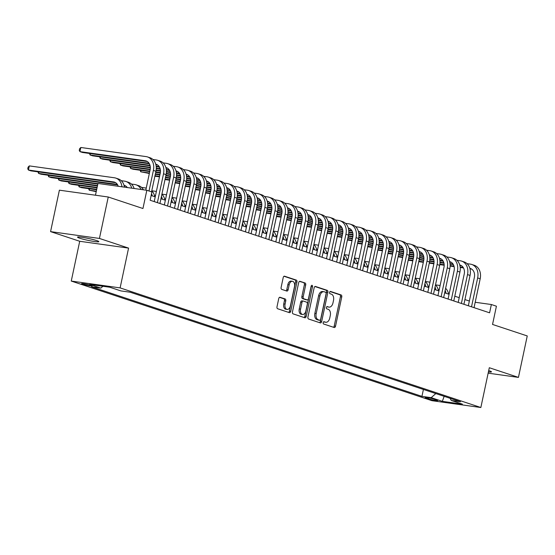 <?xml version="1.0" encoding="UTF-8"?>
<svg xmlns="http://www.w3.org/2000/svg" width="555" height="555" viewBox="0 0 555 555"><rect width="100%" height="100%" fill="white"/><g stroke="black" fill="none" stroke-linecap="round" stroke-linejoin="round"><path stroke-width="0.83" d="M323.17 322.622A1.172 0.728 98 0 0 323.62 323.995L334.193 327.499A1.672 1.041 98 0 0 334.304 327.526A1.672 1.041 98 0 0 335.532 326.201L341.755 296.911A1.672 1.041 98 0 0 341.11 294.955L330.537 291.451A1.172 0.728 98 0 0 330.461 291.43A1.172 0.728 98 0 0 329.601 292.36A1.172 0.728 98 0 0 330.058 293.727L331.425 294.185A5.342 3.316 98 0 1 333.5 300.442L332.979 302.884A5.342 3.316 98 0 1 329.059 307.123A5.342 3.316 98 0 1 328.692 307.04L327.325 306.582A1.172 0.728 98 0 0 327.242 306.568A1.172 0.728 98 0 0 326.389 307.491A1.172 0.728 98 0 0 326.839 308.864L328.206 309.315A5.342 3.316 98 0 1 330.28 315.58L329.767 318.015A5.342 3.316 98 0 1 325.841 322.254A5.342 3.316 98 0 1 325.473 322.171L324.106 321.72A1.172 0.728 98 0 0 324.03 321.699A1.172 0.728 98 0 0 323.17 322.622M79.726 238.22A10.892 0.964 -168 0 0 91.513 241.043A10.892 0.964 -168 0 0 98.832 241.668A10.892 0.964 -168 0 0 96.632 240.579A10.892 0.964 -168 0 0 84.853 237.762A10.892 0.964 -168 0 0 77.527 237.138A10.892 0.964 -168 0 0 79.726 238.22M488.421 371.899A10.892 0.964 -168 0 0 491.487 371.871A10.892 0.964 -168 0 0 489.288 370.789A10.892 0.964 -168 0 0 488.698 370.601M82.66 284.216A5.446 0.486 -168 0 0 88.55 285.624A5.446 0.486 -168 0 0 92.213 285.936A5.446 0.486 -168 0 0 91.11 285.395A5.446 0.486 -168 0 0 85.22 283.987A5.446 0.486 -168 0 0 81.564 283.674A5.446 0.486 -168 0 0 82.66 284.216M280.088 297.279A1.672 1.041 98 0 0 279.97 297.251A1.672 1.041 98 0 0 278.742 298.576L277 306.79A1.672 1.041 98 0 0 277.646 308.747L289.384 312.638A1.672 1.041 98 0 0 289.495 312.666A1.672 1.041 98 0 0 290.723 311.341L296.946 282.051A1.672 1.041 98 0 0 296.301 280.095L284.562 276.203A1.672 1.041 98 0 0 284.451 276.175A1.672 1.041 98 0 0 283.223 277.5L281.114 287.428A1.672 1.041 98 0 0 281.76 289.384L286.782 291.049A1.672 1.041 98 0 0 286.9 291.077A1.672 1.041 98 0 0 288.128 289.752L289.169 284.833A4.468 2.775 98 0 1 292.45 281.288A4.468 2.775 98 0 1 294.49 286.595L290.397 305.874A4.468 2.775 98 0 1 287.115 309.419A4.468 2.775 98 0 1 285.076 304.112L285.756 300.9A1.672 1.041 98 0 0 285.11 298.944L279.852 297.244M488.157 373.161L518.439 377.393L527.25 335.948L492.542 324.439L496.42 306.207L491.355 304.522L489.593 312.812L150.134 200.244L151.897 191.954L146.832 190.275L97.964 183.455L95.467 195.214M99.435 238.442L50.574 231.622L79.712 241.279L128.573 248.106L99.435 238.442L108.246 197.004L142.954 208.513L146.832 190.275M128.573 248.106L120.116 287.892L480.852 407.516L431.991 400.689L71.255 281.066L120.116 287.892M518.439 377.393L489.309 367.729L480.852 407.516M307.928 317.051A1.672 1.041 98 0 0 308.58 319.007L320.318 322.899A1.672 1.041 98 0 0 320.429 322.927A1.672 1.041 98 0 0 321.657 321.602L327.88 292.312A1.672 1.041 98 0 0 327.235 290.355L315.497 286.463A1.672 1.041 98 0 0 315.379 286.435A1.672 1.041 98 0 0 314.158 287.761L307.928 317.051M304.848 317.765L293.116 313.873A1.672 1.041 98 0 1 292.464 311.917L298.687 282.634A1.672 1.041 98 0 1 299.915 281.309A1.672 1.041 98 0 1 300.033 281.336L305.056 283.001A1.672 1.041 98 0 1 305.701 284.958L303.176 296.835A1.672 1.041 98 0 0 303.828 298.791L307.158 299.894A1.672 1.041 98 0 0 307.276 299.922A1.672 1.041 98 0 0 308.497 298.597L311.126 286.234A1.172 0.728 98 0 1 311.986 285.305A1.172 0.728 98 0 1 312.521 286.692L306.193 316.468A1.672 1.041 98 0 1 304.966 317.793A1.672 1.041 98 0 1 304.848 317.765M50.574 231.622L59.385 190.178L108.246 197.004M436.618 399.995L434.392 399.253A5.272 0.465 -168 0 0 428.682 397.886A5.272 0.465 -168 0 0 425.137 397.588A5.272 0.465 -168 0 0 426.205 398.108L428.432 398.851A5.272 0.465 -168 0 0 434.142 400.217A5.272 0.465 -168 0 0 437.687 400.516A5.272 0.465 -168 0 0 436.618 399.995M102.946 286.269L100.85 288.114L91.603 286.824L421.939 396.367L431.186 397.658L435.828 393.571M100.85 288.114L89.702 284.417L109.772 287.226L120.921 290.917L130.161 292.214L460.504 401.758L451.257 400.46L462.405 404.158L442.335 401.355L431.186 397.658M79.712 241.279L71.255 281.066M469.35 301.032L464.923 299.561M459.214 297.667L454.788 296.203M449.078 294.31L444.659 292.839M438.95 290.945L434.523 289.481M428.814 287.587L424.388 286.123M418.685 284.229L414.259 282.759M408.549 280.865L404.123 279.401M398.414 277.507L393.994 276.043M388.285 274.149L383.859 272.678M378.149 270.784L373.723 269.321M368.014 267.427L363.594 265.956M357.885 264.069L353.459 262.598M347.749 260.704L343.323 259.24M337.62 257.347L333.194 255.876M327.485 253.989L323.059 252.518M317.349 250.624L312.93 249.16M307.22 247.266L302.794 245.796M297.085 243.902L292.658 242.438M286.949 240.544L282.53 239.08M276.82 237.186L272.394 235.715M266.684 233.822L262.258 232.358M256.556 230.464L252.13 229M246.42 227.106L241.994 225.635M236.284 223.741L231.865 222.277M226.156 220.384L221.729 218.92M216.02 217.026L211.594 215.555M205.884 213.661L201.465 212.197M195.755 210.303L191.329 208.833M185.62 206.946L181.194 205.475M175.491 203.581L171.065 202.117M165.355 200.223L160.929 198.752M155.22 196.858L151.14 195.506M491.355 304.522L475.198 302.267M423.41 389.457L421.939 396.367M450.126 398.317L451.257 400.46M444.16 396.332L442.335 401.355M323.634 321.81L324.155 321.983A5.342 3.316 98 0 0 324.522 322.073L325.841 322.254M329.059 307.123L327.741 306.936A5.342 3.316 98 0 1 327.374 306.853L326.846 306.679M333.437 327.249A1.672 1.041 98 0 0 334.214 326.014L340.437 296.731A1.672 1.041 98 0 0 339.785 294.774L330.065 291.548M319.562 322.649A1.672 1.041 98 0 0 320.339 321.414L326.562 292.124A1.672 1.041 98 0 0 325.91 290.168L314.928 286.526M319.708 320.256A1.172 0.728 98 0 0 319.784 320.277A1.172 0.728 98 0 0 320.644 319.347L326.111 293.637A1.172 0.728 98 0 0 325.653 292.27L324.21 291.791A5.342 3.316 98 0 0 323.842 291.708A5.342 3.316 98 0 0 319.923 295.94L316.19 313.519A5.342 3.316 98 0 0 318.265 319.777L319.708 320.256L318.383 320.075A1.172 0.728 98 0 0 318.466 320.089A1.172 0.728 98 0 0 318.549 320.096M323.842 291.708L322.524 291.521A5.342 3.316 98 0 0 318.605 295.76L319.923 295.94M318.383 320.075L316.947 319.597A5.342 3.316 98 0 1 314.865 313.332L318.605 295.76M299.464 281.399L305.056 283.001M306.069 299.742A1.672 1.041 98 0 1 305.951 299.742A1.672 1.041 98 0 1 305.84 299.714L302.503 298.604A1.672 1.041 98 0 1 301.858 296.647L304.383 284.771A1.672 1.041 98 0 0 303.731 282.814M304.098 317.515A1.672 1.041 98 0 0 304.868 316.288L311.195 286.512A1.172 0.728 98 0 0 311.23 285.915M300.56 309.163A4.468 2.775 98 0 0 302.6 314.47A4.468 2.775 98 0 0 305.881 310.925L307.324 304.133A1.672 1.041 98 0 0 306.672 302.177L303.342 301.067A1.672 1.041 98 0 0 303.224 301.046A1.672 1.041 98 0 0 302.003 302.364L300.56 309.163L299.235 308.975A4.468 2.775 98 0 0 301.282 314.283L302.6 314.47M303.106 301.039L302.024 300.886A1.672 1.041 98 0 0 301.906 300.859A1.672 1.041 98 0 0 300.678 302.184L302.003 302.364M299.235 308.975L300.678 302.184M287.115 309.419L285.797 309.232A4.468 2.775 98 0 1 283.751 303.925L284.438 300.713A1.672 1.041 98 0 0 283.785 298.756L279.519 297.341M292.45 281.288L291.132 281.107A4.468 2.775 98 0 0 287.851 284.646L289.169 284.833M286.033 290.799A1.672 1.041 98 0 0 286.803 289.571L287.851 284.646M288.628 312.389A1.672 1.041 98 0 0 289.405 311.161L295.628 281.871A1.672 1.041 98 0 0 294.982 279.914L283.993 276.272M439.185 289.842A8.505 6.625 -71.7 0 0 438.727 289.668A8.505 6.625 -71.7 0 0 438.173 289.516M439.123 290.126L438.304 290.008M435.502 284.868L438.693 285.312A12.758 9.934 108.3 0 1 440.066 285.631A12.758 9.934 108.3 0 1 440.08 285.638L440.066 285.631M445.172 290.431A12.758 9.934 108.3 0 1 446.074 293.311M445.623 288.309A12.758 9.934 108.3 0 1 448.606 294.15M467.081 263.674L470.39 264.131A12.758 9.934 108.3 0 1 471.764 264.457L474.296 265.297A12.758 9.934 108.3 0 1 480.186 278.79L474.046 307.657M471.764 264.457A12.758 9.934 108.3 0 1 477.654 277.951L471.514 306.818M468.344 305.763L474.352 277.486A8.505 6.625 -71.7 0 0 470.425 268.495A8.505 6.625 -71.7 0 0 469.863 268.342M463.168 267.392L460.15 266.969M453.983 266.109L450.133 265.574M444.166 264.742L439.865 264.138M433.948 263.313L429.376 262.675M423.437 261.842L418.838 261.204M412.906 260.371L408.307 259.726M471.604 269.057L470.002 268.835M463.487 267.926L460.206 267.468M454.108 266.615L450.119 266.06M444.18 265.228L439.789 264.617M433.871 263.785L429.272 263.146M423.34 262.314L418.741 261.676M412.802 260.843L408.202 260.205M429.05 286.484A8.505 6.625 -71.7 0 0 428.599 286.311A8.505 6.625 -71.7 0 0 428.037 286.158M428.987 286.762L428.169 286.651M425.373 281.503L428.557 281.954A12.758 9.934 108.3 0 1 429.931 282.273A12.758 9.934 108.3 0 1 429.945 282.273L429.931 282.273M435.037 287.067A12.758 9.934 108.3 0 1 435.939 289.953M435.488 284.944A12.758 9.934 108.3 0 1 438.471 290.792M418.914 283.126A8.505 6.625 -71.7 0 0 418.463 282.946A8.505 6.625 -71.7 0 0 417.901 282.8M418.858 283.404L418.04 283.286M415.237 278.145L418.428 278.589A12.758 9.934 108.3 0 1 419.802 278.908A12.758 9.934 108.3 0 1 419.809 278.915L419.802 278.908M424.901 283.709A12.758 9.934 108.3 0 1 425.803 286.588M425.352 281.586A12.758 9.934 108.3 0 1 428.335 287.428M408.785 279.762A8.505 6.625 -71.7 0 0 408.327 279.588A8.505 6.625 -71.7 0 0 407.772 279.436M408.723 280.046L407.904 279.928M405.108 274.787L408.293 275.231A12.758 9.934 108.3 0 1 409.666 275.551A12.758 9.934 108.3 0 1 409.68 275.551L409.666 275.551M414.772 280.351A12.758 9.934 108.3 0 1 415.674 283.23M415.223 278.228A12.758 9.934 108.3 0 1 418.206 284.07M398.65 276.404A8.505 6.625 -71.7 0 0 398.199 276.23A8.505 6.625 -71.7 0 0 397.637 276.078M398.594 276.681L397.769 276.57M394.973 271.423L398.164 271.867A12.758 9.934 108.3 0 1 399.538 272.193A12.758 9.934 108.3 0 1 399.544 272.193L399.538 272.193M404.637 276.987A12.758 9.934 108.3 0 1 405.538 279.873M405.088 274.864A12.758 9.934 108.3 0 1 408.071 280.712M456.945 260.309L460.255 260.774A12.758 9.934 108.3 0 1 461.628 261.093L464.167 261.932A12.758 9.934 108.3 0 1 470.05 275.433L463.918 304.3M461.628 261.093A12.758 9.934 108.3 0 1 467.518 274.593L461.385 303.46M458.208 302.406L464.216 274.128A8.505 6.625 -71.7 0 0 460.289 265.13A8.505 6.625 -71.7 0 0 459.734 264.978M453.04 264.034L450.015 263.611M443.847 262.751L439.997 262.21M434.038 261.377L429.73 260.781M423.812 259.948L419.24 259.31M413.308 258.484L408.709 257.839M402.77 257.014L398.171 256.368M461.476 265.699L459.866 265.47M453.359 264.562L450.07 264.104M443.972 263.25L439.99 262.695M434.052 261.87L429.66 261.252M423.736 260.427L419.143 259.782M413.204 258.956L408.605 258.311M402.673 257.485L398.074 256.84M446.817 256.951L450.126 257.416A12.758 9.934 108.3 0 1 451.499 257.735L454.032 258.575A12.758 9.934 108.3 0 1 459.922 272.068L453.782 300.935M451.499 257.735A12.758 9.934 108.3 0 1 457.389 271.228L451.25 300.095M448.072 299.048L454.087 270.771A8.505 6.625 -71.7 0 0 450.16 261.773A8.505 6.625 -71.7 0 0 449.599 261.62M442.904 260.67L439.879 260.253M433.712 259.386L429.868 258.852M423.902 258.019L419.594 257.416M413.683 256.59L409.111 255.952M403.173 255.127L398.573 254.481M392.642 253.649L388.042 253.011M451.34 262.335L449.73 262.113M443.223 261.204L439.935 260.746M433.837 259.893L429.854 259.338M423.916 258.505L419.524 257.895M413.607 257.069L409.007 256.424M403.076 255.598L398.476 254.953M392.538 254.121L387.938 253.482M436.681 253.593L439.99 254.051A12.758 9.934 108.3 0 1 441.364 254.377L443.896 255.217A12.758 9.934 108.3 0 1 449.786 268.71L443.653 297.577M441.364 254.377A12.758 9.934 108.3 0 1 447.254 267.871L441.114 296.738M437.944 295.683L443.951 267.406A8.505 6.625 -71.7 0 0 440.025 258.415A8.505 6.625 -71.7 0 0 439.47 258.262M432.768 257.312L429.75 256.889M423.583 256.028L419.733 255.494M413.773 254.662L409.465 254.058M403.547 253.233L398.976 252.594M393.037 251.762L388.444 251.124M382.506 250.291L377.906 249.646M441.204 258.977L439.602 258.755M433.087 257.846L429.806 257.381M423.708 256.535L419.719 255.973M413.78 255.147L409.396 254.53M403.471 253.704L398.879 253.066M392.94 252.234L388.34 251.595M382.409 250.763L377.809 250.118M426.545 250.229L429.861 250.694A12.758 9.934 108.3 0 1 431.235 251.013L433.767 251.852A12.758 9.934 108.3 0 1 439.65 265.352L433.517 294.219M431.235 251.013A12.758 9.934 108.3 0 1 437.118 264.513L430.985 293.38M427.808 292.325L433.816 264.048A8.505 6.625 -71.7 0 0 429.896 255.05A8.505 6.625 -71.7 0 0 429.334 254.898M422.639 253.954L419.615 253.531M413.447 252.671L409.597 252.13M403.638 251.297L399.329 250.694M393.419 249.868L388.84 249.23M382.908 248.404L378.309 247.759M372.37 246.933L367.771 246.288M431.075 255.619L429.466 255.39M422.959 254.481L419.67 254.024M413.572 253.17L409.59 252.615M403.651 251.79L399.26 251.172M393.335 250.347L388.743 249.701M382.804 248.876L378.205 248.231M372.273 247.405L367.674 246.76M388.521 273.039A8.505 6.625 -71.7 0 0 388.063 272.866A8.505 6.625 -71.7 0 0 387.501 272.713M388.458 273.324L387.64 273.206M384.837 268.065L388.028 268.509A12.758 9.934 108.3 0 1 389.402 268.828A12.758 9.934 108.3 0 1 389.409 268.835L389.402 268.828M394.501 273.629A12.758 9.934 108.3 0 1 395.403 276.508M394.959 271.506A12.758 9.934 108.3 0 1 397.942 277.347M416.416 246.871L419.726 247.336A12.758 9.934 108.3 0 1 421.099 247.655L423.631 248.494A12.758 9.934 108.3 0 1 429.521 261.988L423.382 290.855M421.099 247.655A12.758 9.934 108.3 0 1 426.989 261.148L420.85 290.015M417.672 288.968L423.687 260.69A8.505 6.625 -71.7 0 0 419.76 251.692A8.505 6.625 -71.7 0 0 419.198 251.54M412.504 250.589L409.486 250.173M403.312 249.306L399.468 248.772M393.502 247.939L389.201 247.336M383.283 246.51L378.711 245.872M372.773 245.039L368.173 244.401M362.242 243.569L357.642 242.93M420.94 252.254L419.337 252.032M412.823 251.124L409.535 250.666M403.443 249.812L399.454 249.257M393.516 248.425L389.124 247.814M383.207 246.989L378.607 246.344M372.676 245.511L368.076 244.873M362.137 244.04L357.538 243.402M378.385 269.681A8.505 6.625 -71.7 0 0 377.927 269.508A8.505 6.625 -71.7 0 0 377.372 269.355M378.323 269.966L377.504 269.848M374.708 264.707L377.893 265.151A12.758 9.934 108.3 0 1 379.266 265.47A12.758 9.934 108.3 0 1 379.28 265.47L379.266 265.47M384.372 270.271A12.758 9.934 108.3 0 1 385.274 273.15M384.823 268.148A12.758 9.934 108.3 0 1 387.806 273.99M406.281 243.513L409.59 243.971A12.758 9.934 108.3 0 1 410.964 244.297L413.496 245.137A12.758 9.934 108.3 0 1 419.386 258.63L413.253 287.497M410.964 244.297A12.758 9.934 108.3 0 1 416.854 257.791L410.721 286.657M407.543 285.603L413.551 257.326A8.505 6.625 -71.7 0 0 409.625 248.328A8.505 6.625 -71.7 0 0 409.07 248.182M402.375 247.232L399.35 246.808M393.183 245.948L389.333 245.414M383.373 244.575L379.065 243.978M373.147 243.152L368.575 242.514M362.644 241.682L358.044 241.036M352.106 240.211L347.506 239.566M410.804 248.897L409.202 248.675M402.694 247.766L399.406 247.301M393.308 246.455L389.326 245.893M383.387 245.067L378.996 244.45M373.071 243.624L368.478 242.986M362.54 242.153L357.94 241.515M352.009 240.683L347.409 240.037M368.249 266.324A8.505 6.625 -71.7 0 0 367.798 266.15A8.505 6.625 -71.7 0 0 367.237 265.998M368.194 266.601L367.368 266.49M364.573 261.343L367.764 261.787A12.758 9.934 108.3 0 1 369.137 262.113A12.758 9.934 108.3 0 1 369.144 262.113L369.137 262.113M374.237 266.906A12.758 9.934 108.3 0 1 375.138 269.786M374.687 264.784A12.758 9.934 108.3 0 1 377.671 270.632M396.152 240.149L399.461 240.613A12.758 9.934 108.3 0 1 400.835 240.932L403.367 241.772A12.758 9.934 108.3 0 1 409.257 255.272L403.117 284.139M400.835 240.932A12.758 9.934 108.3 0 1 406.718 254.426L400.585 283.3M397.408 282.245L403.416 253.968A8.505 6.625 -71.7 0 0 399.496 244.97A8.505 6.625 -71.7 0 0 398.934 244.817M392.239 243.874L389.215 243.451M383.047 242.59L379.204 242.049M373.238 241.217L368.929 240.613M363.019 239.788L358.447 239.15M352.508 238.324L347.909 237.679M341.977 236.853L337.378 236.208M400.675 245.539L399.066 245.31M392.558 244.401L389.27 243.943M383.172 243.09L379.19 242.535M373.251 241.702L368.86 241.092M362.942 240.266L358.343 239.621M352.411 238.796L347.812 238.15M341.873 237.325L337.274 236.68M358.121 262.959A8.505 6.625 -71.7 0 0 357.663 262.786A8.505 6.625 -71.7 0 0 357.108 262.633M358.058 263.243L357.24 263.125M354.437 257.985L357.628 258.429A12.758 9.934 108.3 0 1 359.002 258.748A12.758 9.934 108.3 0 1 359.016 258.755L359.002 258.748M364.108 263.549A12.758 9.934 108.3 0 1 365.01 266.428M364.559 261.426A12.758 9.934 108.3 0 1 367.542 267.267M386.016 236.791L389.326 237.256A12.758 9.934 108.3 0 1 390.699 237.575L393.231 238.414A12.758 9.934 108.3 0 1 399.121 251.908L392.982 280.774M390.699 237.575A12.758 9.934 108.3 0 1 396.589 251.068L390.449 279.935M387.279 278.881L393.287 250.61A8.505 6.625 -71.7 0 0 389.36 241.612A8.505 6.625 -71.7 0 0 388.798 241.46M382.104 240.509L379.086 240.086M372.918 239.226L369.068 238.692M363.102 237.859L358.801 237.256M352.883 236.43L348.311 235.792M342.373 234.959L337.773 234.321M331.841 233.488L327.242 232.85M390.54 242.174L388.937 241.952M382.423 241.043L379.141 240.586M373.043 239.732L369.054 239.177M363.116 238.345L358.724 237.734M352.807 236.902L348.207 236.263M342.275 235.431L337.676 234.793M331.737 233.96L327.138 233.322M347.985 259.601A8.505 6.625 -71.7 0 0 347.534 259.428A8.505 6.625 -71.7 0 0 346.972 259.275M347.923 259.886L347.104 259.768M344.308 254.62L347.492 255.071A12.758 9.934 108.3 0 1 348.873 255.39A12.758 9.934 108.3 0 1 348.88 255.39L348.873 255.39M353.972 260.191A12.758 9.934 108.3 0 1 354.874 263.07M354.423 258.061A12.758 9.934 108.3 0 1 357.406 263.909M375.881 233.433L379.19 233.891A12.758 9.934 108.3 0 1 380.563 234.21L383.103 235.056A12.758 9.934 108.3 0 1 388.986 248.55L382.853 277.417M380.563 234.21A12.758 9.934 108.3 0 1 386.453 247.71L380.321 276.577M377.143 275.523L383.151 247.246A8.505 6.625 -71.7 0 0 379.225 238.248A8.505 6.625 -71.7 0 0 378.67 238.102M371.975 237.151L368.95 236.728M362.783 235.868L358.932 235.327M352.973 234.494L348.665 233.898M342.754 233.072L338.175 232.434M332.244 231.601L327.644 230.956M321.706 230.131L317.106 229.486M380.411 238.816L378.801 238.595M372.294 237.679L369.006 237.221M362.908 236.375L358.925 235.813M352.987 234.987L348.596 234.37M342.671 233.544L338.078 232.906M332.14 232.073L327.54 231.428M321.609 230.602L317.009 229.957M337.849 256.243A8.505 6.625 -71.7 0 0 337.398 256.063A8.505 6.625 -71.7 0 0 336.836 255.917M337.794 256.521L336.975 256.41M334.172 251.262L337.364 251.706A12.758 9.934 108.3 0 1 338.737 252.032A12.758 9.934 108.3 0 1 338.744 252.032L338.737 252.032M343.836 256.826A12.758 9.934 108.3 0 1 344.738 259.705M344.287 254.703A12.758 9.934 108.3 0 1 347.27 260.545M365.752 230.068L369.061 230.533A12.758 9.934 108.3 0 1 370.435 230.852L372.967 231.692A12.758 9.934 108.3 0 1 378.857 245.192L372.717 274.059M370.435 230.852A12.758 9.934 108.3 0 1 376.325 244.346L370.185 273.22M367.008 272.165L373.022 243.888A8.505 6.625 -71.7 0 0 369.096 234.89A8.505 6.625 -71.7 0 0 368.534 234.737M361.839 233.794L358.814 233.371M352.647 232.51L348.804 231.969M342.837 231.137L338.529 230.533M332.618 229.708L328.047 229.069M322.108 228.244L317.509 227.599M311.577 226.773L306.977 226.128M370.275 235.459L368.666 235.23M362.158 234.321L358.87 233.863M352.772 233.01L348.79 232.455M342.851 231.622L338.46 231.012M332.542 230.186L327.943 229.541M322.011 228.715L317.411 228.07M311.473 227.245L306.873 226.6M327.721 252.879A8.505 6.625 -71.7 0 0 327.263 252.705A8.505 6.625 -71.7 0 0 326.708 252.553M327.658 253.163L326.839 253.045M324.044 247.905L327.228 248.349A12.758 9.934 108.3 0 1 328.602 248.668A12.758 9.934 108.3 0 1 328.615 248.675L328.602 248.668M333.708 253.469A12.758 9.934 108.3 0 1 334.609 256.348M334.159 251.346A12.758 9.934 108.3 0 1 337.142 257.187M355.616 226.711L358.925 227.175A12.758 9.934 108.3 0 1 360.299 227.495L362.831 228.334A12.758 9.934 108.3 0 1 368.721 241.827L362.588 270.694M360.299 227.495A12.758 9.934 108.3 0 1 366.189 240.988L360.049 269.855M356.879 268.8L362.887 240.53A8.505 6.625 -71.7 0 0 358.96 231.532A8.505 6.625 -71.7 0 0 358.405 231.379M351.71 230.429L348.686 230.006M342.518 229.146L338.668 228.611M332.709 227.779L328.4 227.175M322.483 226.35L317.911 225.712M311.972 224.879L307.38 224.241M301.441 223.408L296.842 222.77M360.139 232.094L358.537 231.872M352.023 230.963L348.741 230.505M342.643 229.652L338.654 229.097M332.716 228.265L328.331 227.654M322.406 226.822L317.814 226.183M311.875 225.351L307.276 224.713M301.344 223.88L296.745 223.242M317.585 249.521A8.505 6.625 -71.7 0 0 317.134 249.348A8.505 6.625 -71.7 0 0 316.572 249.195M317.529 249.799L316.704 249.688M313.908 244.54L317.099 244.991A12.758 9.934 108.3 0 1 318.473 245.31A12.758 9.934 108.3 0 1 318.48 245.31L318.473 245.31M323.572 250.111A12.758 9.934 108.3 0 1 324.474 252.99M324.023 247.981A12.758 9.934 108.3 0 1 327.006 253.829M345.481 223.353L348.797 223.811A12.758 9.934 108.3 0 1 350.17 224.13L352.702 224.969A12.758 9.934 108.3 0 1 358.585 238.47L352.453 267.337M350.17 224.13A12.758 9.934 108.3 0 1 356.053 237.63L349.921 266.497M346.743 265.443L352.751 237.165A8.505 6.625 -71.7 0 0 348.831 228.167A8.505 6.625 -71.7 0 0 348.269 228.022M341.575 227.071L338.55 226.648M332.383 225.788L328.532 225.247M322.573 224.414L318.265 223.818M312.354 222.992L307.775 222.347M301.844 221.521L297.244 220.876M291.306 220.051L286.706 219.405M350.011 228.736L348.401 228.514M341.894 227.599L338.606 227.141M332.507 226.287L328.525 225.732M322.587 224.907L318.195 224.289M312.271 223.464L307.678 222.826M301.74 221.993L297.14 221.348M291.208 220.522L286.609 219.877M335.352 219.988L338.661 220.453A12.758 9.934 108.3 0 1 340.035 220.772L342.567 221.611A12.758 9.934 108.3 0 1 348.457 235.105L342.317 263.979M340.035 220.772A12.758 9.934 108.3 0 1 345.925 234.266L339.785 263.132M336.607 262.085L342.622 233.808A8.505 6.625 -71.7 0 0 338.696 224.81A8.505 6.625 -71.7 0 0 338.134 224.657M331.439 223.714L328.421 223.29M322.247 222.43L318.403 221.889M312.437 221.056L308.136 220.453M302.218 219.627L297.647 218.989M291.708 218.164L287.108 217.518M281.177 216.686L276.577 216.048M339.875 225.372L338.272 225.15M331.758 224.241L328.47 223.783M322.379 222.93L318.39 222.375M312.451 221.542L308.06 220.932M302.142 220.106L297.542 219.461M291.611 218.635L287.011 217.99M281.073 217.165L276.473 216.519M325.216 216.63L328.525 217.088A12.758 9.934 108.3 0 1 329.899 217.414L332.431 218.254A12.758 9.934 108.3 0 1 338.321 231.747L332.188 260.614M329.899 217.414A12.758 9.934 108.3 0 1 335.789 230.908L329.656 259.775M326.479 258.72L332.487 230.45A8.505 6.625 -71.7 0 0 328.56 221.452A8.505 6.625 -71.7 0 0 328.005 221.299M321.31 220.349L318.286 219.926M312.118 219.065L308.268 218.531M302.308 217.699L298 217.095M292.083 216.27L287.511 215.631M281.579 214.799L276.98 214.161M271.041 213.328L266.442 212.69M329.746 222.014L328.137 221.792M321.629 220.883L318.341 220.425M312.243 219.572L308.261 219.017M302.322 218.184L297.931 217.574M292.006 216.741L287.414 216.103M281.475 215.271L276.876 214.632M270.944 213.8L266.344 213.162M307.456 246.163A8.505 6.625 -71.7 0 0 306.998 245.983A8.505 6.625 -71.7 0 0 306.436 245.837M307.394 246.441L306.575 246.33M303.772 241.182L306.964 241.626A12.758 9.934 108.3 0 1 308.337 241.945A12.758 9.934 108.3 0 1 308.344 241.952L308.337 241.945M313.436 246.746A12.758 9.934 108.3 0 1 314.338 249.625M313.894 244.623A12.758 9.934 108.3 0 1 316.877 250.465M297.32 242.799A8.505 6.625 -71.7 0 0 296.863 242.625A8.505 6.625 -71.7 0 0 296.308 242.473M297.258 243.083L296.439 242.965M293.644 237.824L296.828 238.268A12.758 9.934 108.3 0 1 298.201 238.588A12.758 9.934 108.3 0 1 298.215 238.595L298.201 238.588M303.308 243.388A12.758 9.934 108.3 0 1 304.209 246.267M303.758 241.265A12.758 9.934 108.3 0 1 306.742 247.107M287.185 239.441A8.505 6.625 -71.7 0 0 286.734 239.267A8.505 6.625 -71.7 0 0 286.172 239.115M287.129 239.718L286.304 239.607M283.508 234.46L286.699 234.911A12.758 9.934 108.3 0 1 288.073 235.23A12.758 9.934 108.3 0 1 288.08 235.23L288.073 235.23M293.172 240.031A12.758 9.934 108.3 0 1 294.074 242.91M293.623 237.901A12.758 9.934 108.3 0 1 296.606 243.749M315.087 213.266L318.397 213.73A12.758 9.934 108.3 0 1 319.77 214.05L322.302 214.889A12.758 9.934 108.3 0 1 328.192 228.389L322.053 257.256M319.77 214.05A12.758 9.934 108.3 0 1 325.653 227.55L319.52 256.417M316.343 255.362L322.358 227.085A8.505 6.625 -71.7 0 0 318.431 218.087A8.505 6.625 -71.7 0 0 317.869 217.935M311.175 216.991L308.15 216.568M301.982 215.708L298.139 215.167M292.173 214.334L287.865 213.737M281.954 212.905L277.382 212.267M271.444 211.441L266.844 210.796M260.912 209.97L256.313 209.325M319.611 218.656L318.001 218.427M311.494 217.518L308.205 217.06M302.107 216.207L298.125 215.652M292.187 214.827L287.795 214.209M281.878 213.384L277.278 212.738M271.346 211.913L266.747 211.268M260.808 210.442L256.209 209.797M277.056 236.083A8.505 6.625 -71.7 0 0 276.598 235.903A8.505 6.625 -71.7 0 0 276.043 235.757M276.994 236.361L276.175 236.243M273.379 231.102L276.563 231.546A12.758 9.934 108.3 0 1 277.937 231.865A12.758 9.934 108.3 0 1 277.951 231.872L277.937 231.865M283.043 236.666A12.758 9.934 108.3 0 1 283.945 239.545M283.494 234.543A12.758 9.934 108.3 0 1 286.477 240.384M304.952 209.908L308.261 210.373A12.758 9.934 108.3 0 1 309.635 210.692L312.167 211.531A12.758 9.934 108.3 0 1 318.057 225.025L311.917 253.899M309.635 210.692A12.758 9.934 108.3 0 1 315.524 224.185L309.385 253.052M306.214 252.005L312.222 223.727A8.505 6.625 -71.7 0 0 308.296 214.729A8.505 6.625 -71.7 0 0 307.741 214.577M301.039 213.633L298.021 213.21M291.854 212.343L288.003 211.809M282.037 210.976L277.736 210.373M271.818 209.547L267.246 208.909M261.308 208.083L256.708 207.438M250.777 206.606L246.177 205.967M309.475 215.291L307.872 215.069M301.358 214.161L298.077 213.703M291.979 212.849L287.99 212.294M282.051 211.462L277.66 210.851M271.742 210.026L267.142 209.381M261.211 208.555L256.611 207.91M250.673 207.077L246.073 206.439M266.92 232.718A8.505 6.625 -71.7 0 0 266.469 232.545A8.505 6.625 -71.7 0 0 265.907 232.392M266.858 233.003L266.039 232.885M263.243 227.744L266.428 228.188A12.758 9.934 108.3 0 1 267.808 228.507A12.758 9.934 108.3 0 1 267.815 228.514L267.808 228.507M272.907 233.308A12.758 9.934 108.3 0 1 273.809 236.187M273.358 231.185A12.758 9.934 108.3 0 1 276.341 237.027M294.816 206.55L298.125 207.008A12.758 9.934 108.3 0 1 299.499 207.334L302.038 208.174A12.758 9.934 108.3 0 1 307.921 221.667L301.788 250.534M299.499 207.334A12.758 9.934 108.3 0 1 305.389 220.828L299.256 249.695M296.079 248.64L302.087 220.363A8.505 6.625 -71.7 0 0 298.16 211.372A8.505 6.625 -71.7 0 0 297.605 211.219M290.91 210.269L287.885 209.846M281.718 208.985L277.868 208.451M271.908 207.619L267.6 207.015M261.689 206.189L257.111 205.551M251.179 204.719L246.58 204.08M240.641 203.248L236.041 202.603M299.346 211.934L297.737 211.712M291.229 210.803L287.941 210.338M281.843 209.492L277.861 208.93M271.922 208.104L267.531 207.494M261.606 206.661L257.014 206.023M251.075 205.19L246.475 204.552M240.544 203.72L235.944 203.081M256.785 229.361A8.505 6.625 -71.7 0 0 256.334 229.187A8.505 6.625 -71.7 0 0 255.772 229.035M256.729 229.638L255.91 229.527M253.108 224.38L256.299 224.824A12.758 9.934 108.3 0 1 257.673 225.15A12.758 9.934 108.3 0 1 257.68 225.15L257.673 225.15M262.772 229.943A12.758 9.934 108.3 0 1 263.674 232.829M263.223 227.821A12.758 9.934 108.3 0 1 266.213 233.669M284.687 203.185L287.996 203.65A12.758 9.934 108.3 0 1 289.37 203.969L291.902 204.809A12.758 9.934 108.3 0 1 297.792 218.309L291.652 247.176M289.37 203.969A12.758 9.934 108.3 0 1 295.26 217.47L289.12 246.337M285.943 245.282L291.958 217.005A8.505 6.625 -71.7 0 0 288.031 208.007A8.505 6.625 -71.7 0 0 287.469 207.854M280.774 206.911L277.75 206.488M271.582 205.627L267.739 205.086M261.773 204.254L257.464 203.65M251.554 202.825L246.982 202.186M241.043 201.361L236.444 200.716M230.512 199.89L225.913 199.245M289.21 208.576L287.601 208.347M281.094 207.438L277.805 206.98M271.707 206.127L267.725 205.572M261.787 204.746L257.395 204.129M251.477 203.303L246.878 202.658M240.946 201.833L236.347 201.188M230.408 200.362L225.809 199.717M246.656 225.996A8.505 6.625 -71.7 0 0 246.198 225.823A8.505 6.625 -71.7 0 0 245.643 225.67M246.593 226.28L245.775 226.162M242.979 221.022L246.163 221.466A12.758 9.934 108.3 0 1 247.537 221.785A12.758 9.934 108.3 0 1 247.551 221.792L247.537 221.785M252.643 226.586A12.758 9.934 108.3 0 1 253.545 229.465M253.094 224.463A12.758 9.934 108.3 0 1 256.077 230.304M274.552 199.828L277.861 200.293A12.758 9.934 108.3 0 1 279.234 200.612L281.767 201.451A12.758 9.934 108.3 0 1 287.656 214.945L281.524 243.811M279.234 200.612A12.758 9.934 108.3 0 1 285.124 214.105L278.985 242.972M275.814 241.925L281.822 213.647A8.505 6.625 -71.7 0 0 277.895 204.649A8.505 6.625 -71.7 0 0 277.34 204.497M270.646 203.546L267.621 203.13M261.454 202.263L257.603 201.729M251.644 200.896L247.336 200.293M241.418 199.467L236.846 198.829M230.915 197.996L226.315 197.358M220.377 196.525L215.777 195.887M279.075 205.211L277.472 204.989M270.958 204.08L267.676 203.623M261.578 202.769L257.589 202.214M251.651 201.382L247.266 200.771M241.342 199.946L236.749 199.3M230.811 198.475L226.211 197.83M220.279 196.997L215.68 196.359M236.52 222.638A8.505 6.625 -71.7 0 0 236.069 222.465A8.505 6.625 -71.7 0 0 235.507 222.312M236.465 222.923L235.639 222.805M232.843 217.664L236.035 218.108A12.758 9.934 108.3 0 1 237.408 218.427A12.758 9.934 108.3 0 1 237.415 218.427L237.408 218.427M242.507 223.228A12.758 9.934 108.3 0 1 243.409 226.107M242.958 221.105A12.758 9.934 108.3 0 1 245.941 226.946M264.416 196.47L267.732 196.928A12.758 9.934 108.3 0 1 269.106 197.254L271.638 198.093A12.758 9.934 108.3 0 1 277.521 211.587L271.388 240.454M269.106 197.254A12.758 9.934 108.3 0 1 274.989 210.747L268.856 239.614M265.678 238.56L271.686 210.283A8.505 6.625 -71.7 0 0 267.767 201.292A8.505 6.625 -71.7 0 0 267.205 201.139M260.51 200.189L257.485 199.765M251.318 198.905L247.468 198.371M241.508 197.538L237.2 196.935M231.289 196.109L226.711 195.471M220.779 194.638L216.179 194M210.241 193.168L205.641 192.523M268.946 201.853L267.337 201.631M260.829 200.723L257.541 200.258M251.443 199.411L247.461 198.85M241.522 198.024L237.131 197.407M231.206 196.581L226.613 195.943M220.675 195.11L216.075 194.472M210.144 193.639L205.544 192.994M226.391 219.28A8.505 6.625 -71.7 0 0 225.934 219.107A8.505 6.625 -71.7 0 0 225.372 218.954M226.329 219.558L225.51 219.447M222.708 214.299L225.899 214.743A12.758 9.934 108.3 0 1 227.273 215.069A12.758 9.934 108.3 0 1 227.279 215.069L227.273 215.069M232.372 219.863A12.758 9.934 108.3 0 1 233.273 222.742M232.829 217.74A12.758 9.934 108.3 0 1 235.813 223.589M254.287 193.105L257.596 193.57A12.758 9.934 108.3 0 1 258.97 193.889L261.502 194.729A12.758 9.934 108.3 0 1 267.392 208.229L261.252 237.096M258.97 193.889A12.758 9.934 108.3 0 1 264.86 207.39L258.72 236.257M255.543 235.202L261.558 206.925A8.505 6.625 -71.7 0 0 257.631 197.927A8.505 6.625 -71.7 0 0 257.069 197.774M250.374 196.831L247.357 196.408M241.182 195.547L237.339 195.006M231.373 194.174L227.071 193.57M221.154 192.745L216.582 192.106M210.643 191.281L206.044 190.636M200.112 189.81L195.513 189.165M258.81 198.496L257.208 198.267M250.694 197.358L247.405 196.9M241.314 196.047L237.325 195.492M231.386 194.659L226.995 194.049M221.077 193.223L216.478 192.578M210.546 191.752L205.947 191.107M200.008 190.282L195.409 189.637M216.256 215.916A8.505 6.625 -71.7 0 0 215.798 215.742A8.505 6.625 -71.7 0 0 215.243 215.59M216.193 216.2L215.375 216.082M212.579 210.942L215.763 211.386A12.758 9.934 108.3 0 1 217.137 211.705A12.758 9.934 108.3 0 1 217.151 211.712L217.137 211.705M222.243 216.505A12.758 9.934 108.3 0 1 223.145 219.385M222.694 214.383A12.758 9.934 108.3 0 1 225.677 220.224M244.151 189.748L247.461 190.212A12.758 9.934 108.3 0 1 248.834 190.531L251.366 191.371A12.758 9.934 108.3 0 1 257.256 204.864L251.124 233.731M248.834 190.531A12.758 9.934 108.3 0 1 254.724 204.025L248.591 232.892M245.414 231.844L251.422 203.567A8.505 6.625 -71.7 0 0 247.495 194.569A8.505 6.625 -71.7 0 0 246.94 194.417M240.246 193.466L237.221 193.05M231.053 192.183L227.203 191.648M221.244 190.816L216.936 190.212M211.018 189.387L206.446 188.749M200.515 187.916L195.915 187.278M189.976 186.445L185.377 185.807M248.682 195.131L247.072 194.909M240.565 194L237.276 193.542M231.178 192.689L227.196 192.134M221.258 191.302L216.866 190.691M210.942 189.865L206.349 189.22M200.41 188.388L195.811 187.75M189.879 186.917L185.28 186.279M206.12 212.558A8.505 6.625 -71.7 0 0 205.669 212.385A8.505 6.625 -71.7 0 0 205.107 212.232M206.065 212.843L205.239 212.725M202.443 207.577L205.634 208.028A12.758 9.934 108.3 0 1 207.008 208.347A12.758 9.934 108.3 0 1 207.015 208.347L207.008 208.347M212.107 213.148A12.758 9.934 108.3 0 1 213.009 216.027M212.558 211.025A12.758 9.934 108.3 0 1 215.541 216.866M195.991 209.2A8.505 6.625 -71.7 0 0 195.533 209.027A8.505 6.625 -71.7 0 0 194.978 208.874M195.929 209.478L195.11 209.367M192.314 204.219L195.499 204.663A12.758 9.934 108.3 0 1 196.872 204.989A12.758 9.934 108.3 0 1 196.886 204.989L196.872 204.989M201.978 209.783A12.758 9.934 108.3 0 1 202.88 212.662M202.429 207.66A12.758 9.934 108.3 0 1 205.412 213.502M185.856 205.836A8.505 6.625 -71.7 0 0 185.405 205.662A8.505 6.625 -71.7 0 0 184.843 205.51M185.793 206.12L184.975 206.002M182.179 200.861L185.363 201.305A12.758 9.934 108.3 0 1 186.744 201.625A12.758 9.934 108.3 0 1 186.751 201.631L186.744 201.625M191.843 206.425A12.758 9.934 108.3 0 1 192.745 209.304M192.294 204.302A12.758 9.934 108.3 0 1 195.277 210.144M234.023 186.39L237.332 186.848A12.758 9.934 108.3 0 1 238.705 187.167L241.238 188.013A12.758 9.934 108.3 0 1 247.128 201.507L240.988 230.374M238.705 187.167A12.758 9.934 108.3 0 1 244.588 200.667L238.456 229.534M235.278 228.48L241.293 200.202A8.505 6.625 -71.7 0 0 237.367 191.204A8.505 6.625 -71.7 0 0 236.805 191.059M230.11 190.108L227.085 189.685M220.918 188.825L217.074 188.284M211.108 187.451L206.8 186.855M200.889 186.029L196.317 185.391M190.379 184.558L185.779 183.913M179.848 183.088L175.248 182.442M238.546 191.773L236.936 191.551M230.429 190.643L227.141 190.178M221.043 189.331L217.06 188.769M211.122 187.944L206.731 187.326M200.813 186.501L196.213 185.863M190.282 185.03L185.682 184.385M179.744 183.559L175.144 182.914M223.887 183.025L227.196 183.49A12.758 9.934 108.3 0 1 228.57 183.809L231.102 184.649A12.758 9.934 108.3 0 1 236.992 198.149L230.852 227.016M228.57 183.809A12.758 9.934 108.3 0 1 234.46 197.302L228.32 226.176M225.15 225.122L231.157 196.845A8.505 6.625 -71.7 0 0 227.231 187.847A8.505 6.625 -71.7 0 0 226.676 187.694M219.974 186.751L216.956 186.327M210.789 185.467L206.939 184.926M200.972 184.094L196.671 183.49M190.753 182.664L186.182 182.026M180.243 181.201L175.644 180.555M169.712 179.73L165.112 179.085M228.41 188.416L226.808 188.187M220.293 187.278L217.012 186.82M210.914 185.967L206.925 185.412M200.986 184.579L196.595 183.969M190.677 183.143L186.078 182.498M180.146 181.672L175.546 181.027M169.608 180.202L165.008 179.556M213.751 179.667L217.06 180.132A12.758 9.934 108.3 0 1 218.434 180.451L220.973 181.291A12.758 9.934 108.3 0 1 226.856 194.784L220.724 223.651M218.434 180.451A12.758 9.934 108.3 0 1 224.324 193.945L218.191 222.812M215.014 221.757L221.022 193.487A8.505 6.625 -71.7 0 0 217.095 184.489A8.505 6.625 -71.7 0 0 216.54 184.336M209.846 183.386L206.821 182.963M200.653 182.102L196.803 181.568M190.844 180.736L186.535 180.132M180.625 179.307L176.046 178.668M170.114 177.836L165.515 177.198M159.576 176.365L154.977 175.727M218.281 185.051L216.672 184.829M210.165 183.92L206.876 183.462M200.778 182.609L196.796 182.054M190.858 181.221L186.466 180.611M180.542 179.778L175.949 179.14M170.01 178.308L165.411 177.669M159.479 176.837L154.88 176.199M175.72 202.478A8.505 6.625 -71.7 0 0 175.269 202.304A8.505 6.625 -71.7 0 0 174.707 202.152M96.32 191.191L89.244 190.199L96.223 191.662M175.664 202.755L174.846 202.644M89.542 188.783L89.244 190.199L88.613 188.651M172.043 197.497L175.234 197.948A12.758 9.934 108.3 0 1 176.608 198.267A12.758 9.934 108.3 0 1 176.615 198.267L176.608 198.267M181.707 203.068A12.758 9.934 108.3 0 1 182.609 205.947M182.158 200.938A12.758 9.934 108.3 0 1 185.148 206.786M203.623 176.31L206.932 176.768A12.758 9.934 108.3 0 1 208.305 177.087L210.838 177.933A12.758 9.934 108.3 0 1 216.727 191.426L210.588 220.293M208.305 177.087A12.758 9.934 108.3 0 1 214.195 190.587L208.056 219.454M204.878 218.399L210.893 190.122A8.505 6.625 -71.7 0 0 206.966 181.124A8.505 6.625 -71.7 0 0 206.404 180.979M199.71 180.028L196.685 179.605M190.518 178.745L186.674 178.204M180.708 177.371L176.4 176.774M170.489 175.949L165.917 175.304M159.979 174.478L155.379 173.833M149.448 173.007L140.748 171.793L149.344 173.479M208.146 181.693L206.536 181.471M200.029 180.555L196.741 180.097M190.649 179.251L186.66 178.689M180.722 177.864L176.33 177.246M170.413 176.421L165.813 175.782M159.882 174.95L155.282 174.305M141.046 170.378L140.748 171.793L140.124 170.246M165.591 199.12A8.505 6.625 -71.7 0 0 165.133 198.94A8.505 6.625 -71.7 0 0 164.578 198.794M96.723 189.304L79.108 186.841L81.641 187.68L96.626 189.775M165.529 199.398L164.71 199.287M79.407 185.425L79.108 186.841L78.484 185.294M161.914 194.139L165.099 194.583A12.758 9.934 108.3 0 1 166.472 194.902A12.758 9.934 108.3 0 1 166.486 194.909L166.472 194.902M171.578 199.703A12.758 9.934 108.3 0 1 172.48 202.582M172.029 197.58A12.758 9.934 108.3 0 1 175.012 203.421M193.487 172.945L196.796 173.41A12.758 9.934 108.3 0 1 198.17 173.729L200.702 174.568A12.758 9.934 108.3 0 1 206.592 188.062L200.459 216.936M198.17 173.729A12.758 9.934 108.3 0 1 204.06 187.222L197.92 216.096M194.75 215.042L200.757 186.764A8.505 6.625 -71.7 0 0 196.831 177.767A8.505 6.625 -71.7 0 0 196.276 177.614M189.581 176.67L186.556 176.247M180.389 175.387L176.539 174.846M170.579 174.013L166.271 173.41M160.353 172.584L155.782 171.946M149.85 171.12L130.612 168.429L133.144 169.268L149.746 171.592M198.01 178.335L196.408 178.106M189.893 177.198L186.612 176.74M180.514 175.886L176.525 175.331M170.586 174.499L166.202 173.888M160.277 173.063L155.684 172.418M130.918 167.013L130.612 168.429L129.988 166.888M155.456 195.755A8.505 6.625 -71.7 0 0 155.005 195.582A8.505 6.625 -71.7 0 0 154.443 195.429M97.125 187.41L68.973 183.483L71.505 184.322L97.028 187.881M155.4 196.04L154.574 195.922M69.278 182.061L68.973 183.483L68.348 181.936M151.779 190.781L154.97 191.225A12.758 9.934 108.3 0 1 156.344 191.544A12.758 9.934 108.3 0 1 156.35 191.551L156.344 191.544M161.443 196.345A12.758 9.934 108.3 0 1 162.344 199.224M161.894 194.222A12.758 9.934 108.3 0 1 164.877 200.064M183.351 169.587L186.667 170.052A12.758 9.934 108.3 0 1 188.041 170.371L190.573 171.211A12.758 9.934 108.3 0 1 196.456 184.704L190.323 213.571M188.041 170.371A12.758 9.934 108.3 0 1 193.924 183.865L187.791 212.731M184.614 211.677L190.622 183.407A8.505 6.625 -71.7 0 0 186.702 174.409A8.505 6.625 -71.7 0 0 186.14 174.256M179.445 173.306L176.421 172.882M170.253 172.022L166.403 171.488M160.444 170.656L156.135 170.052M150.225 169.226L120.484 165.071L123.016 165.91L150.141 169.698M187.881 174.971L186.272 174.749M179.764 173.84L176.476 173.382M170.378 172.529L166.396 171.974M160.457 171.141L156.066 170.531M120.782 163.656L120.484 165.071L119.852 163.524M97.527 185.523L58.844 180.118L61.376 180.958L97.423 185.994M59.142 178.703L58.844 180.118L58.219 178.571M141.525 187.403L144.834 187.868A12.758 9.934 108.3 0 1 146.208 188.187A12.758 9.934 108.3 0 1 146.222 188.187L146.208 188.187M151.557 193.556A12.758 9.934 108.3 0 1 152.209 195.866M151.765 190.858A12.758 9.934 108.3 0 1 154.748 196.706M173.222 166.229L176.532 166.687A12.758 9.934 108.3 0 1 177.905 167.006L180.437 167.846A12.758 9.934 108.3 0 1 186.327 181.346L180.188 210.213M177.905 167.006A12.758 9.934 108.3 0 1 183.795 180.507L177.655 209.374M174.478 208.319L180.493 180.042A8.505 6.625 -71.7 0 0 176.566 171.044A8.505 6.625 -71.7 0 0 176.004 170.898M169.31 169.948L166.292 169.525M160.118 168.665L156.274 168.123M150.308 167.291L110.348 161.713L112.88 162.553L150.322 167.783M177.746 171.613L176.143 171.384M169.629 170.475L166.347 170.017M160.249 169.164L156.26 168.609M110.646 160.291L110.348 161.713L109.723 160.166M97.93 183.636L48.708 176.761L51.24 177.6L97.826 184.107M49.006 175.345L48.708 176.761L48.084 175.213M131.389 184.045L134.698 184.503A12.758 9.934 108.3 0 1 136.072 184.822A12.758 9.934 108.3 0 1 141.109 189.477M136.072 184.822L138.611 185.661A12.758 9.934 108.3 0 1 143.37 189.796M127.338 187.555A8.505 6.625 -71.7 0 0 124.604 185.502A8.505 6.625 -71.7 0 0 124.043 185.349M117.348 184.406L38.572 173.403L41.112 174.242L117.667 184.933M125.784 186.071L124.174 185.842M38.878 171.981L38.572 173.403L37.948 171.856M121.261 180.68L124.57 181.145A12.758 9.934 108.3 0 1 125.943 181.464A12.758 9.934 108.3 0 1 131.729 188.166M125.943 181.464L128.476 182.304A12.758 9.934 108.3 0 1 134.116 188.499M118.229 186.286A8.505 6.625 -71.7 0 0 114.469 182.144A8.505 6.625 -71.7 0 0 113.553 181.929L28.444 170.038L30.976 170.878L115.648 182.706M29.325 165.896L28.444 170.038L27.75 168.81L28.104 167.152L29.325 165.896L114.434 177.78A12.758 9.934 108.3 0 1 115.808 178.106A12.758 9.934 108.3 0 1 121.961 186.806M115.808 178.106L118.34 178.946A12.758 9.934 108.3 0 1 124.431 187.146M163.087 162.865L166.396 163.33A12.758 9.934 108.3 0 1 167.77 163.649L170.309 164.488A12.758 9.934 108.3 0 1 176.192 177.982L170.059 206.855M167.77 163.649A12.758 9.934 108.3 0 1 173.659 177.142L167.527 206.009M164.349 204.962L170.357 176.684A8.505 6.625 -71.7 0 0 166.431 167.686A8.505 6.625 -71.7 0 0 165.876 167.534M159.181 166.59L156.156 166.167M149.989 165.3L100.212 158.348L102.744 159.188L150.114 165.806M167.617 168.248L166.007 168.026M159.5 167.117L156.212 166.66M100.517 156.933L100.212 158.348L99.588 156.801M152.958 159.507L156.267 159.965A12.758 9.934 108.3 0 1 157.641 160.291L160.173 161.13A12.758 9.934 108.3 0 1 166.063 174.624L159.923 203.491M157.641 160.291A12.758 9.934 108.3 0 1 163.524 173.784L157.391 202.651M154.214 201.597L160.228 173.32A8.505 6.625 -71.7 0 0 156.302 164.329A8.505 6.625 -71.7 0 0 155.74 164.176M149.045 163.225L90.083 154.991L92.616 155.83L149.364 163.76M157.481 164.891L155.872 164.668M90.382 153.575L90.083 154.991L89.459 153.444M145.805 190.136L150.093 169.962A8.505 6.625 -71.7 0 0 146.166 160.964A8.505 6.625 -71.7 0 0 145.25 160.749L79.948 151.633L80.829 147.484L146.131 156.607A12.758 9.934 108.3 0 1 147.505 156.926L150.037 157.766A12.758 9.934 108.3 0 1 155.927 171.266L151.55 191.843M147.505 156.926A12.758 9.934 108.3 0 1 153.395 170.427L149.018 191.003M80.829 147.484L79.608 148.74L79.254 150.398L79.948 151.633L82.48 152.472L147.346 161.533M428.64 397.879L428.432 398.851M426.323 397.54L426.205 398.108M324.155 321.983L325.473 322.171M327.374 306.853L328.692 307.04M339.785 294.774L341.11 294.955M340.437 296.731L341.755 296.911M334.214 326.014L335.532 326.201M325.91 290.168L327.235 290.355M326.562 292.124L327.88 292.312M320.339 321.414L321.657 321.602M314.865 313.332L316.19 313.519M316.947 319.597L318.265 319.777M304.383 284.771L305.701 284.958M301.858 296.647L303.176 296.835M302.503 298.604L303.828 298.791M305.84 299.714L307.158 299.894M311.195 286.512L312.521 286.692M304.868 316.288L306.193 316.468M283.785 298.756L285.11 298.944M284.438 300.713L285.756 300.9M283.751 303.925L285.076 304.112M286.803 289.571L288.128 289.752M294.982 279.914L296.301 280.095M295.628 281.871L296.946 282.051M289.405 311.161L290.723 311.341M439.171 289.904L438.186 289.578M480.186 278.79L477.654 277.951M471.285 268.87L469.884 268.405M429.036 286.546L428.058 286.22M418.9 283.182L417.922 282.856M408.771 279.824L407.786 279.498M398.636 276.466L397.658 276.14M470.05 275.433L467.518 274.593M461.156 265.505L459.748 265.04M459.922 272.068L457.389 271.228M451.021 262.147L449.619 261.683M449.786 268.71L447.254 267.871M440.885 258.79L439.484 258.325M439.65 265.352L437.118 264.513M430.756 255.425L429.355 254.96M388.507 273.102L387.522 272.776M429.521 261.988L426.989 261.148M420.621 252.067L419.219 251.602M378.371 269.744L377.386 269.418M419.386 258.63L416.854 257.791M410.492 248.709L409.084 248.245M368.236 266.386L367.257 266.06M409.257 255.272L406.718 254.426M400.356 245.345L398.955 244.88M358.107 263.021L357.122 262.695M399.121 251.908L396.589 251.068M390.221 241.987L388.819 241.522M347.971 259.664L346.993 259.338M388.986 248.55L386.453 247.71M380.092 238.629L378.683 238.164M337.842 256.306L336.857 255.98M378.857 245.192L376.325 244.346M369.956 235.264L368.555 234.8M327.707 252.941L326.722 252.615M368.721 241.827L366.189 240.988M359.82 231.907L358.419 231.442M317.571 249.583L316.593 249.257M358.585 238.47L356.053 237.63M349.692 228.549L348.29 228.077M348.457 235.105L345.925 234.266M339.556 225.184L338.155 224.72M338.321 231.747L335.789 230.908M329.427 221.827L328.019 221.362M307.442 246.219L306.457 245.9M297.307 242.861L296.321 242.535M287.171 239.503L286.193 239.177M328.192 228.389L325.653 227.55M319.291 218.462L317.89 217.997M277.042 236.139L276.057 235.813M318.057 225.025L315.524 224.185M309.156 215.104L307.754 214.639M266.906 232.781L265.928 232.455M307.921 221.667L305.389 220.828M299.027 211.746L297.619 211.282M256.778 229.423L255.793 229.097M297.792 218.309L295.26 217.47M288.891 208.382L287.49 207.917M246.642 226.058L245.657 225.732M287.656 214.945L285.124 214.105M278.756 205.024L277.354 204.559M236.506 222.701L235.528 222.375M277.521 211.587L274.989 210.747M268.627 201.666L267.226 201.201M226.378 219.343L225.392 219.017M267.392 208.229L264.86 207.39M258.491 198.301L257.09 197.837M216.242 215.978L215.257 215.652M257.256 204.864L254.724 204.025M248.362 194.944L246.954 194.479M206.106 212.62L205.128 212.294M195.977 209.263L194.992 208.937M185.842 205.898L184.864 205.572M247.128 201.507L244.588 200.667M238.227 191.586L236.825 191.121M236.992 198.149L234.46 197.302M228.091 188.221L226.69 187.756M226.856 194.784L224.324 193.945M217.962 184.864L216.554 184.399M175.713 202.54L174.728 202.214M216.727 191.426L214.195 190.587M207.827 181.506L206.425 181.034M165.577 199.183L164.592 198.856M206.592 188.062L204.06 187.222M197.691 178.141L196.29 177.676M155.442 195.818L154.463 195.492M196.456 184.704L193.924 183.865M187.562 174.783L186.161 174.319M186.327 181.346L183.795 180.507M177.427 171.426L176.025 170.954M125.465 185.876L124.063 185.412M115.329 182.519L113.553 181.929M176.192 177.982L173.659 177.142M167.298 168.061L165.889 167.596M166.063 174.624L163.524 173.784M157.162 164.703L155.761 164.238M155.927 171.266L153.395 170.427M147.026 161.339L145.25 160.749M318.466 320.089L319.784 320.277M305.951 299.742L307.276 299.922M301.906 300.859L303.224 301.046"/></g></svg>
